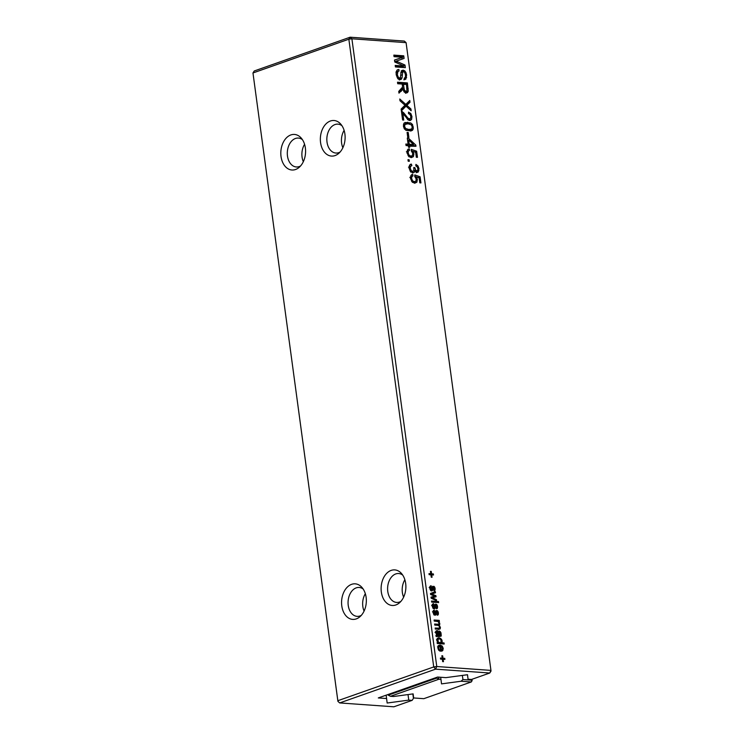 <?xml version="1.0" encoding="UTF-8"?>
<svg xmlns="http://www.w3.org/2000/svg" width="744" height="744" viewBox="0 0 744 744"><rect width="100%" height="100%" fill="white"/><g stroke="black" fill="none" stroke-linecap="round" stroke-linejoin="round"><path stroke-width="1.12" d="M471.473 679.467L468.069 679.226L467.502 674.724L445.898 677.635L437.602 677.049L378.296 697.937L386.592 698.532L387.159 703.024L408.763 700.113L412.157 700.355L393.874 706.8L339.692 702.931L337.916 701.35L339.692 702.931L435.575 669.154L489.757 673.022L491.031 671.032L406.084 42.65L404.308 41.069L350.126 37.2L254.243 70.978L252.969 72.968L337.841 700.709L433.724 666.94L435.575 669.154L436.765 666.522L490.956 670.4L489.757 673.022L471.473 679.467M467.464 674.734L468.069 679.226M337.916 701.35L252.969 72.968L348.852 39.2L433.724 666.94L436.765 666.522L351.893 38.781L348.852 39.2L350.126 37.2L351.893 38.781L406.084 42.65M386.136 695.175L386.592 698.532M412.836 693.919L413.441 698.365L412.157 700.355M408.01 694.571L408.763 700.113M409.516 150.344L408.354 151.097L408.186 152.948L409.135 155.263L410.939 156.119L412.446 155.57L412.725 153.385L411.265 150.846L411.339 149.339L416.64 151.237L417.468 157.337L416.333 157.254L415.673 152.371L412.92 151.311L413.906 153.822L413.394 156.64L411.218 157.644L408.735 156.435L407.052 152.864L407.424 149.972L409.312 148.819L409.516 150.344L406.373 151.795M408.605 148.949L408.019 149.274M409.098 156.761L412.446 155.57M407.972 159.681L409.107 159.765L409.312 161.29L408.177 161.206L407.972 159.681M411.86 165.633L410.465 166.451L410.26 168.284L411.116 170.497L412.622 171.353L413.841 170.664L413.785 167.456L414.947 167.726L415.589 169.958L416.817 170.897L417.719 170.311L417.877 168.646L417.217 166.888L415.822 165.912L415.905 164.405L417.97 165.921L419.002 168.656L418.23 172.022L417.077 172.431L415.896 171.892L414.91 170.488L414.324 172.292L412.827 172.878L410.456 171.446L409.116 168.144L409.507 165.27L411.367 164.089L411.86 165.633L408.493 167.149M418.23 172.022L417.077 172.431L418.23 172.022M412.688 172.868L414.324 172.292L412.827 172.878M410.707 164.21L410.149 164.517M410.921 171.957L413.153 171.297L411.172 171.985M415.431 171.39L417.719 170.311M412.967 175.919L411.813 176.672L411.637 178.523L412.585 180.839L414.399 181.685L415.905 181.145L416.184 178.96L414.724 176.421L414.799 174.914L420.1 176.802L420.927 182.912L419.793 182.829L419.132 177.937L416.38 176.886L417.365 179.397L416.854 182.215L414.678 183.219L412.185 182.001L410.511 178.439L410.883 175.538L412.762 174.394L412.967 175.919L409.832 177.37M412.064 174.524L411.478 174.84M412.557 182.336L415.905 181.145M442.196 658.161L441.871 655.752L442.661 655.808L442.987 658.217L444.773 658.347L444.912 659.417L443.136 659.286L443.461 661.686L442.661 661.63L442.336 659.231L440.55 659.1L440.411 658.031L442.196 658.161L440.504 658.756M440.085 645.048L442.206 646.052L443.229 648.35L442.801 650.489L442.001 651.065L440.662 651.167L439.974 646.099L438.886 646.666L438.681 648.117L439.862 651.084L438.551 649.977L437.881 648.033L438.253 645.764L440.085 645.048L438.337 645.662M439.974 646.099L437.844 647.038M439.518 635.469L437.546 636.167L440.392 635.209L439.304 630.968L440.913 632.567L441.034 636.241L436.328 636.576L436.747 635.283L435.817 632.772L435.993 631.07L436.97 630.54L438.272 631.451L439.518 635.469L440.392 635.209M437.053 636.418L436.412 636.548M437.807 638.11L440.578 638.278L442.224 640.937L441.704 642.779L444.066 642.946L444.205 644.016L437.267 643.523L437.128 642.453L437.974 642.509L436.868 640.556L437.007 639.096L438.142 637.952M439.769 624.625L439.165 625.239L440.392 627.387L440.169 628.903L435.324 629.099L435.175 628.029L439.202 628.196L439.565 627.118L439.034 625.871L437.807 625.304L434.775 625.09L434.636 624.021L438.011 624.263L438.858 624.039L439.025 623.119L438.049 621.538L434.236 621.082L434.096 620.012L439.248 620.384L439.388 621.445L438.709 621.398L439.769 624.625L437.835 625.304M440.169 628.903L438.913 629.35L440.169 628.903M435.287 628.875L439.202 628.196M434.747 624.867L438.858 624.039M431.362 586.746L430.599 588.374L431.557 589.936L432.664 586.281L434.552 586.895L435.138 588.513L434.803 590.596L434.087 590.913L434.357 588.541L433.566 587.165L432.869 590.104L431.79 591.006L430.199 589.676L429.809 588.299L429.948 586.421L431.018 585.658L431.362 586.746L429.744 587.537M430.571 590.28L431.939 589.601M434.068 590.857L434.803 590.596L434.087 590.913M433.743 589.825L434.264 589.462M436.821 602.482L431.669 602.11L431.529 601.04L436.682 601.412L436.821 602.482M433.789 596.344L434.784 596.121L430.646 594.549L430.497 593.452L435.361 591.657L435.51 592.763L431.641 594.019L435.9 595.646L436.058 596.781L432.255 597.785L436.44 599.645L436.589 600.743L431.139 598.176L430.999 597.125L434.784 596.121M435.342 612.833L435.947 610.591L437.277 610.638L438.421 612.824L438.086 614.907L437.37 615.223L437.639 612.851L436.849 611.475L435.798 615.102L434.208 614.944L433.092 612.61L433.231 610.731L434.301 609.978L434.264 613.837L435.221 613.921L435.342 612.833M437.351 615.167L438.086 614.907L437.37 615.223M437.026 614.135L437.556 613.772M434.645 611.057L433.036 611.847M433.864 614.591L435.221 613.921M433.343 608.536L432.227 606.202L432.366 604.314L433.436 603.561L433.78 604.649L433.017 606.276L433.975 607.829L435.082 604.174L436.412 604.23L437.556 606.416L437.221 608.499L436.505 608.806L436.774 606.444L435.984 605.067L434.924 608.694L433.343 608.536M433.78 604.649L432.162 605.439M432.989 608.183L434.357 607.504M436.486 608.75L437.221 608.499L436.505 608.806M436.161 607.727L436.691 607.364M437.677 601.487L438.467 601.543L438.607 602.612L437.816 602.547L437.677 601.487M431.25 577.214L430.925 574.805L429.139 574.684L429 573.615L430.776 573.736L430.451 571.336L431.25 571.392L431.576 573.801L433.361 573.922L433.501 574.991L431.715 574.861L432.041 577.27L431.25 577.214M403.453 126.294L403.908 123.29L405.145 122.518L410.725 122.946L412.539 124.527L413.32 128.972L411.255 130.888L406.103 130.34L404.29 128.768L403.453 126.294M409.46 145.805L409.665 147.331L408.53 147.256L408.326 145.722L406.066 145.564L405.852 144.038L408.121 144.197L407.293 138.096L408.428 138.17L415.822 145.127L415.97 146.27L408.391 146.187M408.224 132.488L408.893 137.454L407.759 137.37L407.089 132.404L408.224 132.488L407.154 132.869M403.601 114.362L402.857 113.59L403.741 120.072L402.606 119.989L401.416 111.219L403.676 112.735L407.852 118.026L409.479 118.975L410.586 118.333L410.828 116.473L410.028 114.464L408.475 113.609L408.549 112.102L410.828 113.544L411.962 116.585L411.572 119.533L409.739 120.5L408.512 120.091L403.601 114.362M407.805 119.561L410.586 118.333M410.558 120.407L409.739 120.5M404.001 66.049L394.766 62.012L394.497 60.041L402.82 57.269L394.041 56.637L393.836 55.112L403.741 55.819L404.094 58.432L396.217 61.138L404.987 65.044L405.341 67.648L395.436 66.941L395.222 65.416L404.001 66.049L402.03 66.737L395.343 66.263M402.578 87.048L402.234 84.063L397.705 83.737L397.501 82.212L407.405 82.919L408.261 91.186L407.517 92.591L406.103 93.028L404.215 91.996L402.923 89.131L398.97 93.14L398.738 91.4L402.578 87.048M406.243 93.037L407.517 92.591L406.103 93.028M404.243 78.157L405.378 77.292L405.489 74.939L404.708 72.512L403.518 71.675L402.681 72.14L402.067 77.757L401.258 79.31L399.891 79.738L398.282 79.031L396.208 74.725L396.208 71.815L397.147 70.038L398.858 69.452L399.063 70.987L397.928 71.443L397.333 74.763L398.552 77.748L400.3 77.897L401.221 71.768L401.983 70.494L403.192 70.141L404.699 70.81L405.936 72.521L406.615 74.958L405.852 79.143L404.448 79.682L404.243 78.204M404.438 79.645L405.852 79.143L404.448 79.682M403.518 71.675L401.053 72.717M397.147 70.038L397.901 69.592M399.063 70.987L396.161 72.066M397.947 78.734L400.3 77.897M401.983 70.494L403.192 70.141L401.844 70.615M405.824 104.411L409.786 100.477L410.018 102.235L406.838 105.313L410.93 108.977L411.172 110.782L406.038 106.187L401.369 110.837L401.128 109.07L404.978 105.248L400.012 100.803L399.77 98.999L405.824 104.411L404.55 104.858M405.666 583.398A17.837 12.36 94.1 0 1 399.277 602.975A17.837 12.36 94.1 0 1 383.393 598.743A17.837 12.36 94.1 0 1 385.067 575.298A17.837 12.36 94.1 0 1 401.388 573.373A17.837 12.36 94.1 0 1 405.666 583.398M366.122 597.33A17.837 12.36 94.1 0 1 359.733 616.897A17.837 12.36 94.1 0 1 343.849 612.675A17.837 12.36 94.1 0 1 345.523 589.229A17.837 12.36 94.1 0 1 361.844 587.304A17.837 12.36 94.1 0 1 366.122 597.33M344.9 134.004A17.837 12.36 94.1 0 1 338.511 153.58A17.837 12.36 94.1 0 1 322.626 149.358A17.837 12.36 94.1 0 1 324.3 125.913A17.837 12.36 94.1 0 1 340.631 123.978A17.837 12.36 94.1 0 1 344.9 134.004M305.366 147.935A17.837 12.36 94.1 0 1 298.976 167.512A17.837 12.36 94.1 0 1 283.092 163.289A17.837 12.36 94.1 0 1 284.766 139.835A17.837 12.36 94.1 0 1 301.088 137.91A17.837 12.36 94.1 0 1 305.366 147.935M408.958 156.817L410.474 156.268M407.396 150.018L407.535 151.013M411.934 155.97L411.172 157.644M412.92 151.311L412.055 151.618M416.64 151.237L414.678 151.99M411.274 150.716L414.668 151.925M409.107 159.765L408.038 160.146M414.947 167.726L413.962 168.079M410.651 172.05L411.86 171.362M409.535 165.224L409.879 166.303M414.91 170.488L413.664 170.925M412.929 171.185L412.343 172.989M417.049 170.897L416.249 172.72M415.394 181.536L414.631 183.219M416.38 176.886L415.515 177.193M420.1 176.802L418.128 177.556M414.724 176.291L418.128 177.5M412.418 182.382L413.924 181.843M410.855 175.593L410.986 176.579M443.136 659.286L442.382 659.547M444.773 658.347L442.838 659.389M442.987 658.217L441.006 658.914L442.792 659.044M442.661 655.808L441.908 656.078M438.104 645.746L440.225 646.75M439.918 650.051L438.895 650.405M442.801 650.489L440.82 651.186L441.229 650.256M437.76 636.194L438.411 635.906L437.76 636.194M438.662 632.316L437.956 632.567M435.714 631.507L436.291 632.149M439.323 634.79L439.062 636.938M444.066 642.946L442.113 643.867M441.704 642.779L439.723 643.476L442.085 643.644M442.15 642.026L439.723 643.476M437.165 638.529L438.607 638.975M437.974 642.509L437.174 642.797M439.165 625.239L438.504 625.471M437.881 624.142L437.798 625.323M438.709 621.398L438.151 621.593M439.248 620.384L437.305 621.314M434.208 620.859L437.267 621.073M436.04 624.96L436.886 624.728M439.109 628.234L437.221 628.894M438.411 628.085L438.188 629.601M433.064 588.56L432.032 588.923M431.092 589.257L430.897 590.801M434.552 586.895L433.687 587.193M432.013 587.025L432.58 587.583M436.682 601.412L434.738 602.333M431.641 601.887L434.701 602.11M431.018 597.265L431.818 597.041M436.44 599.645L435.194 600.082M433.259 598.204L432.087 598.622M432.255 597.785L431.148 598.176M435.9 595.646L434.682 596.074M433.938 596.418L434.059 597.33M432.683 594.4L431.427 594.837M431.641 594.019L430.627 594.372M433.389 592.391L433.529 593.452M436.356 612.87L435.314 613.242M434.375 613.567L434.18 615.111M437.844 611.205L436.979 611.503M435.305 611.336L435.863 611.894M435.491 606.462L434.45 606.825M433.51 607.16L433.315 608.694M436.979 604.788L436.105 605.095M434.431 604.928L434.998 605.486M438.467 601.543L437.714 601.803M431.715 574.861L430.971 575.131M433.361 573.922L431.427 574.963M431.576 573.801L429.595 574.489L431.381 574.619M431.25 571.392L430.497 571.652M430.776 573.736L429.093 574.331M411.423 129.205L410.511 131.028M404.271 122.974L409.284 123.941M415.822 145.127L413.878 146.122M408.428 138.17L407.359 138.551M412.818 144.857L413.841 145.824M408.121 144.197L405.973 144.885M402.857 113.59L401.788 113.972M410.028 118.882L409.433 120.463M407.498 119.672L408.614 119.031M405.331 114.976L404.336 115.32M404.987 65.044L403.174 65.677M403.099 66.365L403.248 67.499M396.217 61.138L394.72 61.668M403.741 55.819L401.769 56.516L401.862 57.195M401.909 57.586L402.123 59.12M393.948 55.958L401.769 56.516M402.82 57.269L394.506 60.078M401.388 91.149L398.858 92.303M402.923 89.131L400.942 89.829L399.416 91.838M404.345 92.154L406.326 91.456L405.545 93.288M407.405 82.919L405.434 83.616L405.527 84.295M397.612 83.058L405.434 83.616M404.662 78.055L403.871 79.841M401.211 70.838L403.016 71.768M397.082 71.675L395.948 72.14M398.858 69.452L397.11 70.076M396.896 70.289L397.073 71.601M402.067 77.757L400.095 78.445L399.277 79.999M401.537 72.373L400.7 72.838L401.537 72.373M406.038 106.187L404.066 106.885L401.211 109.712M410.93 108.977L409.665 109.424M410.018 102.235L408.047 102.932L404.857 106.011L406.838 105.313L404.857 106.011L405.331 106.439M407.954 102.291L408.047 102.932M400.83 601.45A14.489 10.035 94.1 0 1 396.626 602.435A14.489 10.035 94.1 0 1 387.652 587.267A14.489 10.035 94.1 0 1 398.691 573.531A14.489 10.035 94.1 0 1 402.718 575.103M361.296 615.381A14.489 10.035 94.1 0 1 357.092 616.358A14.489 10.035 94.1 0 1 348.108 601.199A14.489 10.035 94.1 0 1 359.157 587.462A14.489 10.035 94.1 0 1 363.174 589.025M340.073 152.064A14.489 10.035 94.1 0 1 335.87 153.041A14.489 10.035 94.1 0 1 326.886 137.873A14.489 10.035 94.1 0 1 337.934 124.146A14.489 10.035 94.1 0 1 341.952 125.708M300.529 165.986A14.489 10.035 94.1 0 1 296.335 166.972A14.489 10.035 94.1 0 1 287.351 151.804A14.489 10.035 94.1 0 1 298.391 138.068A14.489 10.035 94.1 0 1 302.417 139.64M436.468 636.092L438.728 635.423L437.156 631.61L437.007 634.288L438.449 635.395L435.686 635.841M437.23 643.253L439.155 642.89M403.397 124.945L405.006 124.378L404.587 126.368L405.554 128.452L408.8 129.502L411.758 128.945L412.232 126.898L411.293 124.815L408.028 123.783L403.415 124.76M405.573 130.051L409.777 129.642M407.219 144.522L411.599 145.285L413.58 144.587L408.67 139.974L407.6 140.356M401.89 88.517L402.039 89.438M403.629 597.144A14.489 10.035 94.1 0 1 404.866 579.762M364.086 611.066A14.489 10.035 94.1 0 1 365.332 593.693M342.872 147.749A14.489 10.035 94.1 0 1 344.109 130.377M303.329 161.68A14.489 10.035 94.1 0 1 304.566 144.299M440.764 646.155L441.313 650.163L442.159 649.763L442.429 648.294L441.862 646.852L440.02 646.415M442.159 649.763L440.56 650.423M437.156 631.61L435.77 632.27M439.295 638.901L437.956 639.366L438.29 642.007L439.732 642.639L441.136 642.193L440.792 639.533L439.295 638.901L436.849 639.747M437.751 643.337L441.136 642.193M409.154 130.033L411.758 128.945M408.67 139.974L409.256 144.28L407.275 144.978M409.256 144.28L413.58 144.587M403.369 84.137L404.317 89.847L405.936 91.503L406.931 90.842L406.484 84.36L402.299 84.518M404.29 92.089L406.931 90.842M462.377 675.422L462.935 679.56L461.094 681.234L441.527 683.876L440.959 679.384L438.913 679.235L390.479 696.3L393.567 696.514L413.134 693.882L413.645 697.956L423.82 698.681L471.268 681.969L472.068 680.211L462.935 679.56M471.947 679.3L472.124 680.639L471.268 681.969L461.094 681.234M440.671 677.263L440.959 679.384M413.097 693.882L413.645 697.956M438.625 677.124L438.913 679.235L436.691 678.1L388.256 695.166L390.479 696.3M388.163 694.468L388.256 695.166M436.598 677.403L436.691 678.1M409.135 155.263L408.065 155.645M408.186 152.948L407.126 153.32M408.354 151.097L406.987 151.581M413.394 156.64L411.413 157.337M413.906 153.822L412.79 154.222M415.589 169.958L413.887 170.562M414.975 168.005L414.027 168.339M411.116 170.497L410.046 170.869M410.26 168.284L409.2 168.656M410.465 166.451L409.061 166.954M418.946 170.664L416.966 171.362M419.002 168.656L417.914 169.037M417.97 165.921L416.714 166.358M416.854 182.215L414.873 182.903M417.365 179.397L416.249 179.788M412.585 180.839L411.525 181.21M411.637 178.523L410.586 178.895M411.813 176.672L410.446 177.156M442.206 646.052L441.332 646.359M439.062 649.252L438.3 649.521M438.681 648.117L437.937 648.377M443.229 648.35L442.457 648.619M438.932 633.367L438.216 633.618M438.272 631.451L437.463 631.73M437.686 630.81L435.835 631.461M441.332 635.478L439.351 636.176M441.294 634.102L440.522 634.372M440.913 632.567L440.188 632.819M440.253 631.526L439.258 631.879M442.224 640.937L441.452 641.207M441.676 639.375L440.904 639.654M440.578 638.278L438.755 638.919M439.146 637.831L437.379 638.454M439.853 623.453L439.016 623.751M439.453 622.263L438.848 622.477M440.392 627.387L439.555 627.685M432.869 590.104L431.064 590.736M433.148 587.658L432.106 588.03M435.138 589.806L433.873 590.252M435.138 588.513L434.375 588.783M434.905 587.583L434.198 587.834M433.994 586.328L432.264 586.942M430.971 589.527L430.255 589.778M430.599 588.374L429.855 588.634M434.264 613.837L433.538 614.088M433.882 612.684L433.148 612.944M436.161 614.414L434.357 615.046M436.43 611.968L435.389 612.34M438.43 614.116L437.165 614.563M438.421 612.824L437.658 613.093M438.188 611.894L437.481 612.145M437.277 610.638L435.547 611.252M435.287 607.997L433.482 608.639M435.566 605.56L434.524 605.923M437.565 607.699L436.291 608.146M437.556 606.416L436.793 606.686M437.323 605.486L436.616 605.737M436.412 604.23L434.682 604.835M433.399 607.42L432.673 607.681M433.017 606.276L432.283 606.537M412.594 130.256L410.623 130.953M413.32 128.972L411.348 129.67M413.366 127.001L412.269 127.382M412.539 124.527L411.386 124.927M410.725 122.946L408.744 123.643M407.814 122.258L405.833 122.955M411.572 119.533L409.591 120.23M411.962 116.585L410.865 116.975M410.828 113.544L409.544 113.999M407.852 118.026L406.726 118.426M403.676 112.735L401.714 113.423M402.272 111.479L401.49 111.758M397.854 61.854L395.948 62.524M402.467 89.95L400.495 90.647M408.261 91.186L406.289 91.884M408.168 88.536L407.089 88.917M406.615 77.506L404.643 78.204M406.615 74.958L405.536 75.339M405.936 72.521L404.931 72.884M404.699 70.81L402.727 71.508M398.552 77.748L397.454 78.139M397.789 76.558L396.784 76.911M397.333 74.763L396.273 75.135M397.343 72.735L396.087 73.172M402.318 74.828L400.877 75.33M408.028 106.383L406.763 106.829M407.656 104.579L405.675 105.276M437.658 635.144L436.207 635.655M437.007 634.288L436.319 634.539M436.635 633.014L435.9 633.274M437.667 640.658L436.933 640.919M438.29 642.007L437.649 642.23M404.587 126.368L403.527 126.74M405.554 128.452L404.355 128.879M408.8 129.502L406.819 130.2M403.871 87.885L401.899 88.583M404.317 89.847L403.239 90.229M405.034 91.047L403.825 91.475M409.832 156.714L411.813 156.017M415.199 171.548L417.17 170.86M413.292 182.289L415.273 181.592M437.5 646.871L439.481 646.173M438.132 636.157L440.104 635.46M436.616 624.904L438.588 624.207M437.184 628.913L439.155 628.215M429.176 587.49L431.148 586.793M431.455 587.881L433.436 587.183M430.59 590.308L431.687 589.918M433.882 614.618L434.98 614.228M432.459 611.801L434.44 611.103M434.747 612.191L436.719 611.494M433.873 605.783L435.854 605.086M433.017 608.201L434.115 607.82M431.594 605.393L433.566 604.695M407.972 119.607L409.944 118.919M397.947 78.836L399.928 78.139M396.524 71.796L398.496 71.099M401.174 72.419L403.146 71.722M439.751 650.777L441.731 650.079M435.008 632.326L436.988 631.628M436.496 639.682L438.476 638.984M438.653 643.244L440.634 642.546"/></g></svg>
